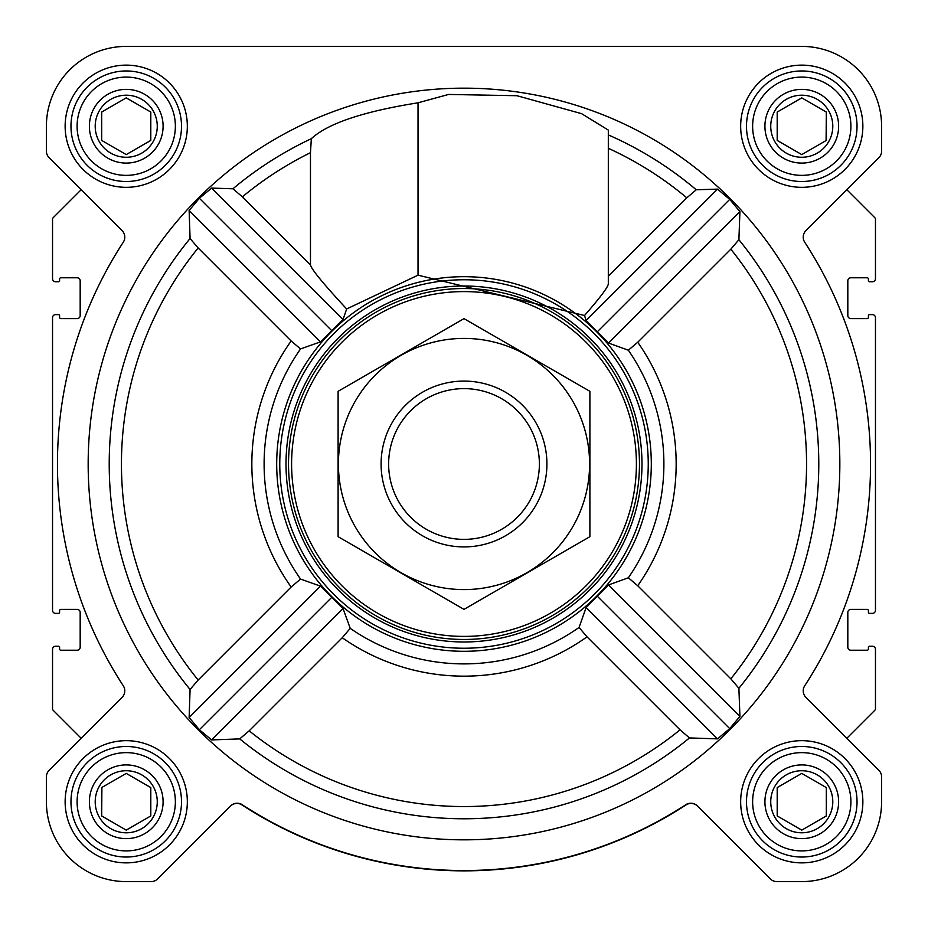 <?xml version="1.0" encoding="UTF-8"?>
<svg xmlns="http://www.w3.org/2000/svg" width="928" height="928" viewBox="0 0 928 928"><rect width="100%" height="100%" fill="white"/><g stroke="black" fill="none" stroke-linecap="round" stroke-linejoin="round"><path stroke-width="1.39" d="M689.481 737.922L717.495 738.874L729.733 728.642L739.918 716.37L738.897 688.286L730.823 678.82L637.745 585.754L628.349 577.784L608.513 584.953L586.136 607.515L579.06 627.456L587.018 636.852L680.027 729.849L689.481 737.922A354.798 354.798 0 0 1 239.714 738.897L249.18 730.823L342.246 637.745L350.216 628.349L343.047 608.513L320.485 586.136L300.544 579.06L291.148 587.018L198.151 680.027L190.078 689.481L189.126 717.495L199.358 729.733L211.63 739.918L239.714 738.897M839.84 464A375.84 375.84 0 0 0 276.08 138.516A375.84 375.84 0 0 0 276.08 789.484A375.84 375.84 0 0 0 839.84 464M584.512 315.508C600.08 297.702 608.002 287.181 608.316 283.91L608.316 130.106L581.624 113.68L516.942 95.712L448.584 94.447L418.029 102.811C363.37 111.488 327.793 123.436 311.332 138.69L310.474 152.679L310.474 264.932L242.37 196.84L232.928 188.778L211.63 188.082L199.358 198.267L189.126 210.505L190.078 238.519L198.151 247.973L291.148 340.982L300.544 348.94L320.485 341.864L343.047 319.487L346.654 308.966L418.029 275.175L584.512 315.508L586.136 320.485L608.513 343.047L628.349 350.216L637.745 342.246L730.823 249.18L738.897 239.714L739.918 211.63L729.733 199.358L717.495 189.126L696.244 189.776L686.813 197.826L608.316 276.312M310.845 571.822A187.305 187.305 0 0 0 651.305 464A187.305 187.305 0 0 0 407.45 285.43A187.305 187.305 0 0 0 310.845 571.822M418.029 102.811L418.029 275.175M65.134 126.231A61.109 61.109 0 0 1 156.786 73.312A61.109 61.109 0 0 1 156.786 179.15A61.109 61.109 0 0 1 65.134 126.231M65.134 801.769A61.109 61.109 0 0 1 156.786 748.85A61.109 61.109 0 0 1 156.786 854.688A61.109 61.109 0 0 1 65.134 801.769M740.66 801.769A61.109 61.109 0 0 1 832.312 748.85A61.109 61.109 0 0 1 832.312 854.688A61.109 61.109 0 0 1 740.66 801.769M740.66 126.231A61.109 61.109 0 0 1 832.312 73.312A61.109 61.109 0 0 1 832.312 179.15A61.109 61.109 0 0 1 740.66 126.231M46.4 126.231L46.4 151.148A9.21 9.21 0 0 0 49.103 157.656L122.09 230.654A9.21 9.21 0 0 1 123.296 242.185A406.545 406.545 0 0 0 123.296 685.815A9.21 9.21 0 0 1 122.09 697.346L49.103 770.344A9.21 9.21 0 0 0 46.4 776.852L46.4 801.769A79.831 79.831 0 0 0 126.231 881.6L151.148 881.6A9.21 9.21 0 0 0 157.656 878.897L230.654 805.91A9.21 9.21 0 0 1 242.185 804.704A406.545 406.545 0 0 0 685.815 804.704A9.21 9.21 0 0 1 697.346 805.91L770.344 878.897A9.21 9.21 0 0 0 776.852 881.6L801.769 881.6A79.831 79.831 0 0 0 881.6 801.769L881.6 776.852A9.21 9.21 0 0 0 878.897 770.344L805.91 697.346A9.21 9.21 0 0 1 804.704 685.815A406.545 406.545 0 0 0 804.704 242.185A9.21 9.21 0 0 1 805.91 230.654L878.897 157.656A9.21 9.21 0 0 0 881.6 151.148L881.6 126.231A79.831 79.831 0 0 0 801.769 46.4L126.231 46.4A79.831 79.831 0 0 0 46.4 126.231L46.4 151.148M81.165 189.73L53.256 217.639A2.459 2.459 0 0 0 52.536 219.368L52.536 278.69A3.074 3.074 0 0 0 55.61 281.764L58.371 281.764A1.23 1.23 0 0 0 59.601 280.534L59.601 278.992A1.23 1.23 0 0 1 60.83 277.774L77.105 277.774A3.074 3.074 0 0 1 80.179 280.836L80.179 315.532A3.074 3.074 0 0 1 77.105 318.606L60.83 318.606A1.23 1.23 0 0 1 59.601 317.376L59.601 315.845A1.23 1.23 0 0 0 58.371 314.615L55.61 314.615A3.074 3.074 0 0 0 52.536 317.689L52.536 610.311A3.074 3.074 0 0 0 55.61 613.385L58.371 613.385A1.23 1.23 0 0 0 59.601 612.155L59.601 610.624A1.23 1.23 0 0 1 60.83 609.394L77.105 609.394A3.074 3.074 0 0 1 80.179 612.468L80.179 647.164A3.074 3.074 0 0 1 77.105 650.226L60.83 650.226A1.23 1.23 0 0 1 59.601 649.008L59.601 647.466A1.23 1.23 0 0 0 58.371 646.236L55.61 646.236A3.074 3.074 0 0 0 52.536 649.31L52.536 708.632A2.459 2.459 0 0 0 53.256 710.361L81.165 738.27M846.835 738.27L874.744 710.361A2.459 2.459 0 0 0 875.464 708.632L875.464 649.31A3.074 3.074 0 0 0 872.39 646.236L869.629 646.236A1.23 1.23 0 0 0 868.399 647.466L868.399 649.008A1.23 1.23 0 0 1 867.17 650.226L850.895 650.226A3.074 3.074 0 0 1 847.821 647.164L847.821 612.468A3.074 3.074 0 0 1 850.895 609.394L867.17 609.394A1.23 1.23 0 0 1 868.399 610.624L868.399 612.155A1.23 1.23 0 0 0 869.629 613.385L872.39 613.385A3.074 3.074 0 0 0 875.464 610.311L875.464 317.689A3.074 3.074 0 0 0 872.39 314.615L869.629 314.615A1.23 1.23 0 0 0 868.399 315.845L868.399 317.376A1.23 1.23 0 0 1 867.17 318.606L850.895 318.606A3.074 3.074 0 0 1 847.821 315.532L847.821 280.836A3.074 3.074 0 0 1 850.895 277.774L867.17 277.774A1.23 1.23 0 0 1 868.399 278.992L868.399 280.534A1.23 1.23 0 0 0 869.629 281.764L872.39 281.764A3.074 3.074 0 0 0 875.464 278.69L875.464 219.368A2.459 2.459 0 0 0 874.744 217.639L846.835 189.73M157.656 878.897L193.453 843.111M734.547 843.111L770.344 878.897M697.566 806.13A9.21 9.21 0 0 0 686.036 804.924A406.858 406.858 0 0 1 241.964 804.924A9.21 9.21 0 0 0 230.434 806.13M53.232 766.203L49.103 770.344M46.4 776.852L46.4 801.769M126.231 881.6L151.148 881.6M776.852 881.6L801.769 881.6M881.6 801.769L881.6 776.852M878.897 770.344L874.768 766.203M49.103 157.656L53.232 161.797M874.768 161.797L878.897 157.656M881.6 151.148L881.6 126.231M801.769 46.4L577.471 46.4M448.781 46.4L126.231 46.4M717.495 189.126L586.136 320.485M739.918 211.63L608.513 343.047M729.733 199.358L597.33 331.76M320.485 586.136L189.126 717.495M331.76 597.33L199.358 729.733M343.047 608.513L211.63 739.918M346.654 308.966C323.466 283.945 311.402 269.271 310.474 264.932M211.63 188.082L343.047 319.487M199.358 198.267L331.76 330.67M189.126 210.505L320.485 341.864M586.136 607.515L717.495 738.874M597.33 596.24L729.733 728.642M608.513 584.953L739.918 716.37M291.601 464A172.399 172.399 0 0 1 550.2 314.696A172.399 172.399 0 0 1 550.2 613.304A172.399 172.399 0 0 1 291.601 464M288.527 464A175.473 175.473 0 0 1 551.731 312.04A175.473 175.473 0 0 1 551.731 615.96A175.473 175.473 0 0 1 288.527 464M286.01 464A177.99 177.99 0 0 1 552.995 309.859A177.99 177.99 0 0 1 552.995 618.141A177.99 177.99 0 0 1 286.01 464M279.769 464A184.231 184.231 0 0 1 556.116 304.442A184.231 184.231 0 0 1 556.116 623.558A184.231 184.231 0 0 1 279.769 464M752.631 126.231A49.126 49.126 0 0 1 826.326 83.682A49.126 49.126 0 0 1 826.326 168.78A49.126 49.126 0 0 1 752.631 126.231M764.916 126.231A36.842 36.842 0 0 1 820.19 94.32A36.842 36.842 0 0 1 820.19 158.143A36.842 36.842 0 0 1 764.916 126.231M746.495 126.231A55.274 55.274 0 0 1 829.4 78.37A55.274 55.274 0 0 1 829.4 174.104A55.274 55.274 0 0 1 746.495 126.231M77.105 126.231A49.126 49.126 0 0 1 150.8 83.682A49.126 49.126 0 0 1 150.8 168.78A49.126 49.126 0 0 1 77.105 126.231M89.39 126.231A36.842 36.842 0 0 1 144.664 94.32A36.842 36.842 0 0 1 144.664 158.143A36.842 36.842 0 0 1 89.39 126.231M70.969 126.231A55.274 55.274 0 0 1 153.874 78.37A55.274 55.274 0 0 1 153.874 174.104A55.274 55.274 0 0 1 70.969 126.231M77.105 801.769A49.126 49.126 0 0 1 150.8 759.22A49.126 49.126 0 0 1 150.8 844.318A49.126 49.126 0 0 1 77.105 801.769M89.39 801.769A36.842 36.842 0 0 1 144.664 769.857A36.842 36.842 0 0 1 144.664 833.68A36.842 36.842 0 0 1 89.39 801.769M70.969 801.769A55.274 55.274 0 0 1 153.874 753.896A55.274 55.274 0 0 1 153.874 849.63A55.274 55.274 0 0 1 70.969 801.769M752.631 801.769A49.126 49.126 0 0 1 826.326 759.22A49.126 49.126 0 0 1 826.326 844.318A49.126 49.126 0 0 1 752.631 801.769M764.916 801.769A36.842 36.842 0 0 1 820.19 769.857A36.842 36.842 0 0 1 820.19 833.68A36.842 36.842 0 0 1 764.916 801.769M746.495 801.769A55.274 55.274 0 0 1 829.4 753.896A55.274 55.274 0 0 1 829.4 849.63A55.274 55.274 0 0 1 746.495 801.769M770.739 126.231A31.03 31.03 0 0 1 817.278 99.366A31.03 31.03 0 0 1 817.278 153.108A31.03 31.03 0 0 1 770.739 126.231M777.2 112.056L777.2 140.418L801.769 154.605L826.326 140.418L826.326 112.056L801.769 97.869L777.2 112.056L777.2 140.418M826.106 140.546L826.326 112.056M770.739 801.769A31.03 31.03 0 0 1 817.278 774.892A31.03 31.03 0 0 1 817.278 828.634A31.03 31.03 0 0 1 770.739 801.769M777.42 787.454L777.2 815.944L801.769 830.131L826.326 815.944L826.326 787.582L801.769 773.395L777.2 787.582L777.2 815.944M95.201 801.769A31.03 31.03 0 0 1 141.752 774.892A31.03 31.03 0 0 1 141.752 828.634A31.03 31.03 0 0 1 95.201 801.769M101.894 787.454L101.674 815.944L126.231 830.131L150.8 815.944L150.8 787.582L126.231 773.395L101.674 787.582L101.674 815.944M95.201 126.231A31.03 31.03 0 0 1 141.752 99.366A31.03 31.03 0 0 1 141.752 153.108A31.03 31.03 0 0 1 95.201 126.231M101.674 112.056L101.674 140.418L126.231 154.605L150.8 140.418L150.8 112.056L126.231 97.869L101.674 112.056L101.674 140.418M150.58 140.546L150.8 112.056M150.8 815.944L150.8 787.582M826.326 815.944L826.326 787.582M388.635 464A75.365 75.365 0 0 1 501.688 398.727A75.365 75.365 0 0 1 501.688 529.273A75.365 75.365 0 0 1 388.635 464M381.095 464A82.905 82.905 0 0 1 505.458 392.196A82.905 82.905 0 0 1 505.458 535.804A82.905 82.905 0 0 1 381.095 464M464 338.418A125.582 125.582 0 0 1 572.762 526.791A125.582 125.582 0 0 1 355.238 526.791A125.582 125.582 0 0 1 464 338.418M589.895 536.686L589.895 391.314L464 318.629L338.105 391.314L338.105 536.686L464 609.371L589.895 536.686M738.897 688.286A354.798 354.798 0 0 0 738.897 239.714M608.316 134.896A359.356 359.356 0 0 1 696.244 189.776M232.928 188.778A359.356 359.356 0 0 1 311.332 138.69M190.078 238.519A354.798 354.798 0 0 0 190.078 689.481M350.216 628.349A199.891 199.891 0 0 0 579.06 627.456M628.349 577.784A199.891 199.891 0 0 0 628.349 350.216M300.544 348.94A199.891 199.891 0 0 0 300.544 579.06M242.37 196.84A347.118 347.118 0 0 1 310.474 152.679M608.316 148.294A347.118 347.118 0 0 1 686.813 197.826M198.151 247.973A342.56 342.56 0 0 0 198.151 680.027M291.148 340.982A212.152 212.152 0 0 0 291.148 587.018M730.823 678.82A342.56 342.56 0 0 0 730.823 249.18M637.745 585.754A212.152 212.152 0 0 0 637.745 342.246M249.18 730.823A342.56 342.56 0 0 0 680.027 729.849M342.246 637.745A212.152 212.152 0 0 0 587.018 636.852"/></g></svg>
